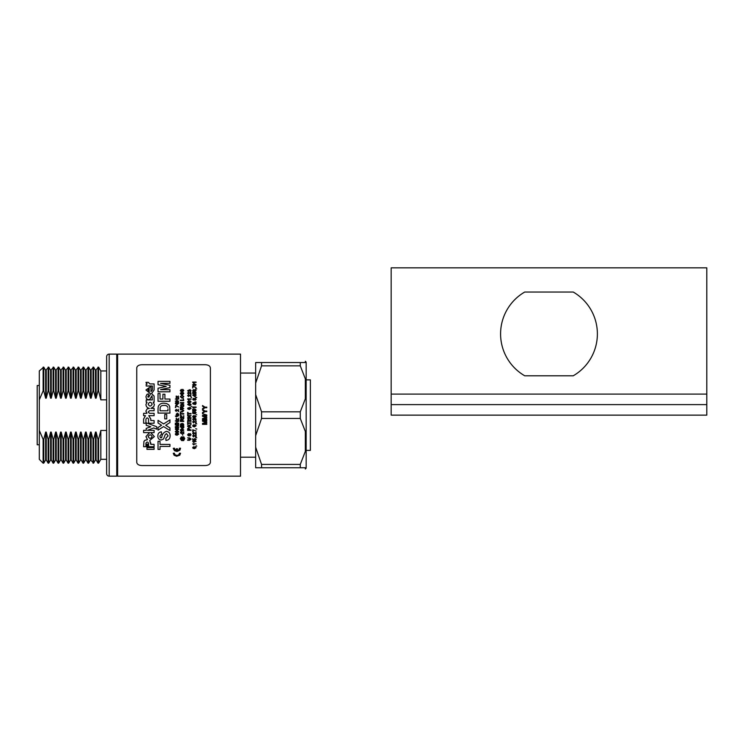 <?xml version="1.0" encoding="UTF-8"?>
<svg xmlns="http://www.w3.org/2000/svg" width="744" height="744" viewBox="0 0 744 744"><rect width="100%" height="100%" fill="white"/><g stroke="black" fill="none" stroke-linecap="round" stroke-linejoin="round"><path stroke-width="1.12" d="M109.163 354.116A2.53 2.53 0 0 0 106.643 356.636L106.643 473.63A2.53 2.53 0 0 0 109.163 476.16L116.743 476.16L116.743 354.116L109.163 354.116L109.163 476.16M90.498 398.17L90.498 370.345L93.614 367.118L93.614 390.898L92.991 390.898L91.121 398.17L90.498 398.17L88.629 390.898L88.006 390.898L86.137 398.17L85.514 398.17L83.644 390.898L83.021 390.898L81.152 398.17L80.529 398.17L78.659 390.898L78.036 390.898L76.167 398.17L75.544 398.17L73.675 390.898L73.052 390.898L71.182 398.17L70.559 398.17L68.69 390.898L68.067 390.898L66.188 398.17L65.574 398.17L63.696 390.898L63.082 390.898L61.203 398.17L60.59 398.17L58.711 390.898L58.088 390.898L56.219 398.17L55.595 398.17L53.726 390.898L53.103 390.898L51.234 398.17L50.611 398.17L48.741 390.898L48.118 390.898L46.249 398.17L45.626 398.17L43.757 390.898L43.133 390.898L39.302 399.835L39.302 430.441L43.133 439.369L43.133 463.159L43.757 463.159L45.626 459.922L46.249 459.922L48.118 463.159L48.741 463.159L50.611 459.922L51.234 459.922L53.103 463.159L53.726 463.159L55.595 459.922L56.219 459.922L58.088 463.159L58.711 463.159L60.59 459.922L61.203 459.922L63.082 463.159L63.696 463.159L65.574 459.922L66.188 459.922L68.067 463.159L68.69 463.159L70.559 459.922L71.182 459.922L73.052 463.159L73.675 463.159L75.544 459.922L76.167 459.922L78.036 463.159L78.659 463.159L80.529 459.922L81.152 459.922L83.021 463.159L83.644 463.159L85.514 459.922L86.137 459.922L88.006 463.159L88.629 463.159L90.498 459.922L93.614 463.159L95.492 459.922L96.106 459.922L97.985 463.159L98.599 463.159L100.821 459.327L106.643 459.327M95.492 398.17L95.492 370.345L98.599 367.118L98.599 390.898L97.985 390.898L96.106 398.17L95.492 398.17L93.614 390.898M106.643 399.835L100.821 399.835L100.821 370.949L106.643 370.949M116.743 457.216L117.626 457.216M116.743 373.051L117.626 373.051M39.302 385.513L37.2 385.513L37.2 444.763L39.302 444.763M39.302 399.835L39.302 370.949L43.757 367.118L43.757 390.898M45.626 398.17L45.626 370.345L48.741 367.118L48.741 390.898M50.611 398.17L50.611 370.345L53.726 367.118L53.726 390.898M55.595 398.17L55.595 370.345L58.711 367.118L58.711 390.898M60.59 398.17L60.59 370.345L63.696 367.118L63.696 390.898M65.574 398.17L65.574 370.345L68.69 367.118L68.69 390.898M70.559 398.17L70.559 370.345L73.675 367.118L73.675 390.898M75.544 398.17L75.544 370.345L78.659 367.118L78.659 390.898M80.529 398.17L80.529 370.345L83.644 367.118L83.644 390.898M85.514 398.17L85.514 370.345L88.629 367.118L88.629 390.898M88.629 463.159L88.629 439.369L90.498 432.097L91.121 432.097L91.121 459.922M90.498 432.097L90.498 459.922M88.629 439.369L88.006 439.369L88.006 463.159M83.644 463.159L83.644 439.369L85.514 432.097L86.137 432.097L88.006 439.369M86.137 432.097L86.137 459.922M85.514 432.097L85.514 459.922M83.644 439.369L83.021 439.369L83.021 463.159M78.659 463.159L78.659 439.369L80.529 432.097L81.152 432.097L83.021 439.369M81.152 432.097L81.152 459.922M80.529 432.097L80.529 459.922M78.659 439.369L78.036 439.369L78.036 463.159M73.675 463.159L73.675 439.369L75.544 432.097L76.167 432.097L78.036 439.369M76.167 432.097L76.167 459.922M75.544 432.097L75.544 459.922M73.675 439.369L73.052 439.369L73.052 463.159M68.69 463.159L68.69 439.369L70.559 432.097L71.182 432.097L73.052 439.369M71.182 432.097L71.182 459.922M70.559 432.097L70.559 459.922M68.69 439.369L68.067 439.369L68.067 463.159M63.696 463.159L63.696 439.369L65.574 432.097L66.188 432.097L68.067 439.369M66.188 432.097L66.188 459.922M65.574 432.097L65.574 459.922M63.696 439.369L63.082 439.369L63.082 463.159M58.711 463.159L58.711 439.369L60.59 432.097L61.203 432.097L63.082 439.369M61.203 432.097L61.203 459.922M60.59 432.097L60.59 459.922M58.711 439.369L58.088 439.369L58.088 463.159M53.726 463.159L53.726 439.369L55.595 432.097L56.219 432.097L58.088 439.369M56.219 432.097L56.219 459.922M55.595 432.097L55.595 459.922M53.726 439.369L53.103 439.369L53.103 463.159M48.741 463.159L48.741 439.369L50.611 432.097L51.234 432.097L53.103 439.369M51.234 432.097L51.234 459.922M50.611 432.097L50.611 459.922M48.741 439.369L48.118 439.369L48.118 463.159M43.757 463.159L43.757 439.369L45.626 432.097L46.249 432.097L48.118 439.369M46.249 432.097L46.249 459.922M45.626 432.097L45.626 459.922M43.757 439.369L43.133 439.369M39.302 430.441L39.302 459.327L43.133 463.159M98.599 463.159L98.599 439.369L100.821 430.441L106.643 430.441M100.821 430.441L100.821 459.327M100.821 399.835L98.599 390.898M98.599 439.369L97.985 439.369L97.985 463.159M93.614 463.159L93.614 439.369L95.492 432.097L96.106 432.097L97.985 439.369M96.106 432.097L96.106 459.922M95.492 432.097L95.492 459.922M93.614 439.369L92.991 439.369L92.991 463.159M91.121 432.097L92.991 439.369M91.121 370.345L91.121 398.17M88.006 367.118L88.006 390.898M86.137 370.345L86.137 398.17M83.021 367.118L83.021 390.898M81.152 370.345L81.152 398.17M78.036 367.118L78.036 390.898M76.167 370.345L76.167 398.17M73.052 367.118L73.052 390.898M71.182 370.345L71.182 398.17M68.067 367.118L68.067 390.898M66.188 370.345L66.188 398.17M63.082 367.118L63.082 390.898M61.203 370.345L61.203 398.17M58.088 367.118L58.088 390.898M56.219 370.345L56.219 398.17M53.103 367.118L53.103 390.898M51.234 370.345L51.234 398.17M48.118 367.118L48.118 390.898M46.249 370.345L46.249 398.17M43.133 367.118L43.133 390.898M97.985 367.118L97.985 390.898M96.106 370.345L96.106 398.17M92.991 367.118L92.991 390.898M240.507 381.151L240.507 354.116L117.626 354.116L117.626 476.16L240.507 476.16L240.507 381.151M306.156 362.114L306.156 468.162L305.328 468.999L305.328 467.744L300.269 467.744L300.269 464.414L305.328 451.45L305.328 431.427L300.269 418.463L300.269 411.813L305.328 398.84L305.328 378.826L300.269 365.853L300.269 362.533L305.328 362.533L305.328 361.277L306.156 362.114M261.553 464.414L261.553 467.744L255.657 467.744L255.657 447.209L261.553 464.414L300.269 464.414M261.553 467.744L305.328 467.744M255.657 447.209L255.657 394.608L261.553 411.813L300.269 411.813M261.553 411.813L261.553 418.463L300.269 418.463M255.657 394.608L255.657 362.533L305.328 362.533M261.553 362.533L261.553 365.853L300.269 365.853M261.553 418.463L255.657 435.668M261.553 365.853L255.657 383.058M306.156 450.399L310.369 450.399L310.369 379.868L306.156 379.868M148.158 404.15L148.158 404.178C149.47 401.676 150.8 401.658 152.167 404.15L152.167 404.132C150.8 401.639 149.47 401.658 148.158 404.178C149.516 406.68 150.855 406.67 152.167 404.132L152.167 404.159M152.129 436.691C150.911 434.329 149.59 434.273 148.158 436.514C149.367 438.858 150.688 438.913 152.129 436.691L152.129 436.654C150.688 438.876 149.367 438.821 148.158 436.486L148.158 436.598M173.324 453.375L174.115 455.254L176.663 456.258L179.816 455.17L180.513 453.208L179.453 453.422M174.394 453.422L173.315 453.524M179.453 453.505L178.625 454.9L177.091 455.393L175.231 454.9L174.403 453.598M180.532 453.422L179.425 453.208M176.384 450.501L174.403 448.623M179.453 448.52L178.904 449.767L177.472 450.548L177.472 448.744L176.384 448.744L176.384 450.548L174.812 449.655L174.431 448.186L173.315 448.52L174.487 450.706L177.063 451.478L179.974 450.111L180.513 448.186L179.453 448.427M180.532 448.418L179.425 448.186M174.431 448.186L173.324 448.297M145.926 423.215L145.926 419.235C146.726 417.561 147.61 417.514 148.567 419.104L148.567 423.234L154.092 423.224L154.092 420.565L150.809 420.555L150.809 419.114L148.763 415.673L154.101 415.673L154.101 413.311L149.516 413.311L148.205 412.018L149.516 410.735L154.101 410.725L149.516 410.725L148.205 412.018M148.567 419.104L148.567 423.215M145.954 396.738L146.335 398.254C147.284 399.751 148.512 400.002 150.018 399.017L151.962 395.854L152.362 399.919L146.224 399.928L146.224 402.225L147.061 402.244L145.954 404.429C146.084 406.624 147.238 407.945 149.423 408.382L147.21 408.837L145.908 411.06L146.949 413.311L143.601 413.311L143.601 415.673L145.48 415.673L143.601 419.132L143.601 423.224L145.926 423.224L145.926 419.235M145.917 411.283L146.949 413.311M145.954 404.448C146.084 406.643 147.238 407.954 149.423 408.391M147.861 396.543L148.437 396.013L147.935 397.119L147.861 396.515L148.735 397.147L150.595 393.809L145.954 389.986L150.539 393.846M152.362 390.005L150.976 391.623L150.976 386.313L145.954 389.986M151.571 393.623L154.092 390.023L154.101 383.923L149.925 383.923L148.326 382.332L145.954 382.332L147.107 384.043L146.224 384.053L146.224 386.024L152.362 386.024M145.954 382.379L147.107 384.09M150.911 408.391L153.775 406.643L154.38 404.569L153.19 402.225L154.101 402.244L154.092 396.059L151.571 393.595L154.092 389.986L154.101 383.923M154.38 404.569L153.775 406.633L150.911 408.382L154.101 408.382L154.101 410.725M147.489 439.658L144.894 440.309L143.936 441.415L143.601 446.716L145.926 446.726L145.926 443.21L145.926 446.679M149.516 432.599L145.954 436.607L147.489 439.695L144.894 440.346L143.936 441.452L143.601 446.716M147.554 430.302L154.101 430.33L147.498 430.33L153.701 427.958L156.724 429.176L156.724 426.731L146.224 422.825L146.224 425.308L150.79 426.786L146.224 428.349L146.224 430.33L143.601 430.302L143.601 432.599L149.684 432.599L145.954 436.607M150.8 443.415L149.711 440.485L154.343 436.598L150.8 432.599M150.827 443.033L150.8 444.345L154.092 444.345L154.092 446.726L148.567 446.726L148.567 443.21L148.567 446.679M147.517 444.103L146.959 444.103L146.959 449.376L154.092 449.376L154.092 447.637L147.517 447.637L147.517 444.14L146.959 444.14M154.092 447.637L147.517 447.6M181.313 389.819L180.699 390.516L181.21 391.177L182.792 389.298L183.796 390.461L182.578 391.781L183.405 390.451L182.81 389.772L181.238 391.66L180.308 390.563L181.313 389.382L180.699 390.553M183.405 393.399L182.81 392.665L181.238 394.59L180.308 393.455L181.313 392.274L180.699 393.464M183.796 393.371L182.578 394.72L183.796 393.371M182.094 398.207L180.308 396.664L182.057 395.101L183.796 396.636L182.094 398.207L180.308 396.664M183.359 400.086L183.359 398.524L183.759 400.551L180.355 400.57L180.355 400.086L183.359 400.086L183.359 398.542M180.355 403.071L180.355 402.597L183.759 402.597L181.22 404.708L183.759 404.708L183.759 405.182L180.355 405.192L182.894 403.071L180.355 403.071L182.866 403.09M183.759 403.099L181.22 404.717M183.759 408.568L180.355 408.568L180.355 407.089L181.266 405.954L182.187 406.847L183.759 405.685L182.224 407.6L183.759 408.568L180.355 408.558M183.796 410.642L182.308 411.962L180.355 411.962L182.308 411.962L183.796 410.642L182.308 409.339L180.355 409.339L180.355 409.823L182.289 409.823L180.355 409.823M183.359 410.679L182.289 409.823L183.359 410.679L180.355 411.953M183.759 414.055L180.745 414.055L180.355 415.143L180.355 412.483L180.745 413.571L183.759 413.571L183.759 414.055L180.745 414.055M180.355 415.626L180.745 417.551L181.787 417.551L181.787 415.757L182.187 417.551L183.359 417.551L183.759 415.533L183.759 418.026L180.355 418.026L180.745 415.626M180.745 417.542L181.787 417.542M182.187 417.542L183.359 417.542M183.759 420.946L183.759 421.43L180.355 421.43L180.355 419.951L181.266 418.807L182.187 419.709L183.759 418.528L182.224 420.453L182.224 420.946L183.759 420.946L182.224 420.937M180.355 424.573L181.229 423.457L181.964 423.959L182.782 423.327L183.759 425.838L180.355 425.838L181.229 423.457L181.964 423.959M183.377 426.944L183.796 427.595L182.513 428.628L181.22 427.623L181.61 426.944L180.355 426.963L183.759 426.517L183.796 427.614M180.355 430.013L181.22 429.056L180.848 430.376L181.982 430.776L181.527 429.995L182.633 428.99L183.796 430.06L182.159 431.213L180.736 430.86L180.355 429.986L181.266 429.455M180.355 432.617L181.294 431.613L183.322 433.175L183.759 431.594L183.759 433.733L181.294 432.059L180.745 432.655L181.313 433.687L180.355 432.645L181.294 431.641L183.322 433.194M182.354 434.003L182.754 435.231L182.354 434.003M183.368 438.514L183.759 439.192L182.708 439.946L181.22 438.848L181.657 438.179M181.22 438.848L181.266 437.695L183.359 437.956M181.266 437.732L183.229 437.686L182.141 437.156L180.745 438.7L182.633 440.439L184.326 438.625M180.745 438.7L182.633 440.467L184.326 438.662L183.712 436.719L184.763 438.616L183.619 440.615L181.601 440.578L180.308 438.681L181.238 437.016L182.103 436.802L183.294 437.24L183.759 439.192M178.355 397.556L178.309 396.013L178.709 398.077L176.57 396.654L176.607 397.956M175.305 399.072L178.709 398.607L177.091 399.091L177.091 400.681L178.709 401.146L175.305 401.165L176.7 400.681L176.7 399.091L175.305 399.072L176.7 399.072L176.7 400.681M176.375 402.318L175.649 403.257L176.319 404.317L178.355 403.248L178.002 402.318L176.96 403.22L176.96 401.834L178.216 401.834L178.746 403.229L177.016 404.931L175.258 403.267L176.263 401.89L175.649 403.276M175.779 407.526L175.696 405.35L178.709 406.996L175.779 405.796L175.342 407.517M178.272 409.302L178.709 411.516L176.244 409.786L175.696 410.4L176.263 411.478L175.305 410.39L176.244 409.339L178.272 410.958M178.402 415.106L176.551 415.133L176.17 414.269L177.425 413.134L178.746 414.269L178.513 414.994M176.216 416.798L175.361 416.063L178.709 415.626L176.607 416.798M176.57 418.891L176.216 420.248L176.216 418.286L178.355 419.83L178.709 418.24L178.709 420.379L176.607 419.328M175.305 423.076L176.7 423.066L176.7 421.43L176.7 423.076L175.305 423.55L178.709 423.55L177.091 423.066L178.709 423.076M176.7 421.43L175.305 420.937L178.709 420.937L178.709 421.43L177.091 421.43L177.091 423.066L177.091 421.43M178.709 427L178.709 427.474L175.305 427.474L175.305 426.749L178.188 425.847L175.305 424.954L175.305 424.229L178.709 424.229L178.709 424.722L175.826 424.722L178.709 425.615L175.826 427L178.709 427L175.882 426.982M175.826 424.703L178.709 425.605M175.305 429.037L176.17 428.098L176.84 428.591L177.714 427.967L178.746 429.037L177.704 430.116L176.84 429.483L176.161 429.986L175.305 429.037L176.17 428.098M177.835 432.18L178.355 431.65L177.165 430.962L177.528 431.697L176.43 432.645L175.305 431.622L176.933 430.516L178.746 431.678L177.872 432.608L178.355 431.678M175.798 434.431L176.933 434.812L176.477 434.003L177.583 433.036L178.746 434.068L177.109 435.231L175.686 434.877L175.305 434.022L176.17 433.082L175.798 434.431L176.933 434.784M196.09 382.435L193.431 382.435L193.933 383.151L192.687 382.063L196.09 382.063L193.487 382.481M195.737 384.806L194.463 384.118L194.909 384.797L193.812 385.643L192.687 384.732L194.314 383.746L196.128 384.825L195.254 385.643L195.737 384.76L194.463 384.164M194.909 384.797L193.812 385.68L192.687 384.732M196.09 387.503L193.161 386.415L192.724 388.015L192.724 386.034L196.09 387.54L193.161 386.452M196.09 389L195.653 388.563L196.788 388.88L196.09 389M193.598 389.996L193.18 390.87L194.305 391.242L193.858 390.479L194.965 389.558L196.128 390.572L194.491 391.642L193.068 391.298L192.687 390.498L193.552 389.596L193.077 390.553M194.305 391.27L193.858 390.479M196.128 390.572L194.491 391.679L193.068 391.335L192.687 390.498M193.161 392.162L193.161 393.306L194.045 393.464L193.821 392.897L194.919 391.967L195.719 392.209L196.128 393.046L195.17 394.041L195.737 393.018L194.947 392.376L194.212 393.046M195.737 393.046L194.947 392.404M194.947 392.376L194.212 393.009L194.472 393.995L192.724 393.641L194.472 393.995M194.045 393.492L193.821 392.897M195.254 394.45L196.09 394.832L195.254 395.269L195.254 396.682L192.724 395.12L194.816 396.682M194.816 394.45L192.724 395.12M196.09 397.556L195.653 397.119L196.788 397.454L196.09 397.556M196.128 399.221L195.086 400.281L194.221 399.649L193.542 400.17L192.687 399.221L193.552 398.291L194.221 398.784L195.095 398.17L196.128 399.221L195.086 400.3L194.221 399.668L193.542 400.151L192.687 399.221M196.128 402.151L195.653 402.616L196.128 403.592L195.151 404.652L192.64 403.406L193.375 402.625L194.203 403.276L194.975 402.681L194.593 402.067L195.812 401.853L195.653 402.634M196.09 407.452L193.431 407.452L193.933 408.242L192.687 407.014L196.09 407.014L193.44 407.461M192.724 410.753L192.724 409.144L193.161 410.4L194.045 410.576L193.821 409.963L194.919 408.968L196.128 410.093L195.17 411.153L195.737 410.093L194.947 409.414L194.212 410.093L194.472 411.107L192.724 410.753L194.519 410.679M194.045 410.576L193.821 409.963M192.724 413.376L192.724 411.758L193.161 413.013L194.045 413.19L193.821 412.585L194.919 411.581L196.128 412.706L195.17 413.766L195.737 412.706L194.947 412.027L194.212 412.706L194.472 413.729L192.724 413.376L194.519 413.292M192.687 416.547L193.552 415.561L193.18 416.947L194.305 417.347L193.858 416.519L194.965 415.515L196.128 416.594L194.491 417.784L193.068 417.412L192.687 416.547L193.598 415.998M195.123 419.886L195.737 419.235L195.058 418.574L194.472 419.486L193.561 418.751L193.077 419.263L193.552 420.276L192.687 419.281L193.552 418.305L194.221 418.77L195.058 418.128L196.128 419.253L195.17 420.314L195.737 419.244M192.687 421.876L193.626 420.834L195.653 422.443L196.09 420.788L196.09 423.011L193.626 421.271L193.077 421.894L193.645 422.964L192.687 421.885L193.626 420.844L195.653 422.453M195.653 423.559L196.788 423.922M192.687 425.67L193.552 424.703L193.18 426.061L194.305 426.452L193.858 425.633L194.965 424.638L196.128 425.708L194.491 426.898L193.068 426.526L192.687 425.67L193.598 425.131M195.653 428.711L196.788 429.074M192.724 429.781L196.09 430.962L193.161 430.218L192.724 431.911L192.724 429.781L196.09 430.981M196.09 432.348L196.09 434.505L193.626 432.831L193.077 433.427L193.645 434.459L192.687 433.399L193.626 432.394L195.653 433.947M193.077 435.891L193.645 436.933L192.687 435.91L193.626 434.887L195.653 436.421M196.09 434.877L196.09 436.979L193.626 435.333L193.077 435.919L193.682 436.523M195.653 437.472L196.788 437.835L195.653 437.472M193.161 439.806L194.045 439.964L193.821 439.416L194.919 438.523L196.128 439.565L195.17 440.532L195.737 439.527M194.212 439.518L194.472 440.485L192.724 440.169L192.724 438.653L193.161 439.844L194.045 440.002M193.821 439.416L194.919 438.486L196.128 439.565M193.431 441.88L193.933 442.624L192.687 441.49L196.09 441.49L193.431 441.917L193.933 442.624M193.431 444.214L193.933 444.949L192.687 443.833L196.09 443.833L193.431 444.261L193.933 444.949M196.09 445.982L196.788 446.047L196.09 446.121M193.18 447.953L194.305 448.297L193.858 447.59L194.965 446.735L196.128 447.656L194.491 448.669L193.068 448.353L192.687 447.572L193.552 446.726L193.18 447.953L194.305 448.251M193.858 447.59L194.965 446.688L196.128 447.656M190.008 390.033L189.422 390.879L188.511 390.228L188.027 390.702L188.502 391.632L187.637 390.684L190.008 389.642L191.078 390.665L190.12 391.679L190.687 390.656L190.008 390.033L189.376 390.656M190.687 390.684L190.008 390.07M189.422 390.879L188.511 390.228M188.548 391.204L187.637 390.684M190.603 392.125L191.041 394.171L188.576 392.572L188.027 393.148M189.767 393.418L188.576 392.534L188.027 393.12L188.595 394.162L187.637 393.139L188.576 392.135L190.603 393.65M190.603 394.571L191.041 396.654L188.576 394.999L188.027 395.613M191.041 396.654L188.576 395.027L188.027 395.585L188.595 396.617L187.637 395.576L188.576 394.59L190.603 396.124M188.632 396.199L187.637 395.576M191.041 399.305L188.381 399.305L188.883 400.086L187.637 398.886L191.041 398.886L188.409 399.323M188.548 401.258L188.13 402.178L189.255 402.578L188.809 401.769L189.915 400.784L191.078 401.853L189.441 403.025L188.018 402.662L187.637 401.807L188.502 400.83L188.027 401.834M189.255 402.597L188.809 401.769M189.357 405.517L187.637 404.429L189.357 403.35L191.078 404.429L190.752 405.192L189.357 405.517L187.637 404.429M188.548 407.712L188.13 408.651L189.255 409.061L188.809 408.242L189.915 407.238L191.078 408.307L189.441 409.498L188.018 409.135L187.637 408.261L188.204 407.879M187.637 415.031L187.637 412.371L188.027 413.459L191.041 413.459L191.041 413.943L188.027 413.943L188.027 415.031M187.637 417.672L190.176 416.036L187.637 416.036L187.637 415.561L191.041 415.561L188.492 417.7L191.041 417.7L191.041 418.184L187.637 418.184L190.176 416.036M189.069 420.844L189.069 419.049L189.469 420.844L190.641 420.834L190.641 418.826L191.041 421.318L187.637 421.318L188.027 418.918L188.027 420.844L189.069 420.834L188.027 420.844M188.027 423.401L187.637 424.48L187.637 421.829L188.027 422.927L191.041 422.918L191.041 423.401L188.027 423.401L188.027 424.471M187.637 425.903L191.041 424.573L189.99 425.466L189.99 426.879L191.041 427.781L187.637 426.452L187.637 425.903M191.041 429.92L191.041 430.395L187.637 430.395L187.665 428.665L188.613 427.902L189.636 429.92L191.041 429.902L189.636 429.902M189.86 435.621L190.687 434.719L190.092 434.003L188.52 435.947L187.59 434.831L188.595 433.603L187.981 434.812L188.492 435.5L190.073 433.519L191.078 434.719L189.86 436.077L190.687 434.747M187.981 434.784L188.492 435.473M187.637 437.844L189.59 437.844L191.078 439.081L189.59 440.29L187.637 440.29L190.641 439.081L187.637 437.844M158.035 384.685L158.035 381.365L169.948 381.365L169.948 383.309L160.565 383.374L169.948 385.318L169.948 387.624L160.565 389.642L169.948 389.679L169.948 391.79L158.035 391.818L158.035 388.238L166.163 386.452L158.035 384.685L166.163 386.489M169.948 383.309L160.565 383.42M162.917 394.218L164.908 394.218L164.908 399.035L169.948 399.035L169.948 401.276L158.035 401.276L158.035 393.502L160.016 393.502L160.016 399.035L162.917 399.035L162.917 394.246L162.917 399.035M160.016 393.529L160.016 399.035M158.035 408.716L158.258 406.466C159.383 404.113 161.336 403.025 164.108 403.202L166.637 403.564L168.739 404.81L169.697 406.475L169.948 413.069L158.035 413.078L169.948 413.078M158.035 427.493L161.569 425.252L158.035 423.001L158.035 420.332L163.633 423.922L169.948 419.867L169.948 422.546L165.707 425.261L169.948 427.949L169.948 430.571L163.633 426.582L158.035 430.125L158.035 427.493M165.819 438.346L168.116 435.826L166.47 433.594L165.233 434.654L163.541 439.016L161.169 440.029C158.9 439.685 157.802 438.365 157.877 436.086C157.784 433.613 158.946 432.19 161.392 431.808L161.541 434.031L159.867 436.058L160.286 437.565L161.718 437.556C162.062 434.338 163.633 432.273 166.442 431.362C169 431.78 170.218 433.287 170.097 435.891L170.097 435.919C170.116 438.569 168.739 440.085 165.977 440.457L165.819 438.346L168.116 435.854M159.867 436.031L160.286 437.537M160.016 446.437L160.016 449.423L158.035 449.423L158.035 441.285L160.016 441.285L160.016 444.428L169.948 444.428L169.948 446.437L160.016 446.437L160.016 449.376M158.035 441.285L160.016 441.285M160.016 444.391L169.948 444.428M206.758 407.759L204.963 407.759L202.508 409.386L204.963 407.749L206.758 407.749L206.758 407.154L204.963 407.154L202.508 405.527L203.763 407.033L202.508 406.233M204.442 407.461L203.763 407.033L204.442 407.452L202.508 408.67L202.508 409.377M206.758 411.655L204.963 411.655L202.508 413.292L204.963 411.655L206.758 411.655L206.758 411.051L204.963 411.051L202.508 409.414L203.763 410.921L202.508 410.13M204.442 411.358L203.763 410.921L204.442 411.348L202.508 412.576L202.508 413.292M206.758 414.975L202.508 413.766M202.508 418.584L206.116 417.44L202.508 416.287L202.508 415.394L206.758 415.394L206.758 415.998L203.159 415.998L206.758 417.133L206.758 417.756L203.159 418.891L206.758 418.881L206.758 419.486L202.508 419.486L202.508 418.584L206.116 417.44M202.508 423.448L206.116 422.322L202.508 421.178L202.508 420.286L206.758 420.286L206.758 420.89L203.159 420.89L206.758 422.006L206.758 422.639L203.159 423.764L206.758 423.755L206.758 424.359L202.508 424.359L202.508 423.448M203.196 423.755L206.758 423.755M136.747 462.331L136.747 367.936C137.063 365.927 138.812 364.848 142.011 364.709L205.139 364.709C208.339 364.848 210.087 365.927 210.394 367.936L210.394 462.331C210.087 464.349 208.329 465.428 205.139 465.567L142.011 465.567C138.812 465.418 137.054 464.34 136.747 462.331M202.508 423.466L206.116 422.332M202.508 420.286L206.758 420.286M203.159 420.89L206.758 422.015M202.508 415.394L206.758 415.394M203.159 415.998L206.758 417.133M203.159 418.891L206.758 418.891M157.877 436.086L157.877 436.058C157.775 433.631 158.946 432.218 161.392 431.827L161.392 431.808M161.392 431.827L161.541 434.031M160.286 437.565L161.011 437.881M161.011 437.918L161.718 437.556C162.062 434.357 163.633 432.292 166.442 431.39L166.442 431.362C169 431.799 170.218 433.315 170.097 435.919M158.035 427.512L161.569 425.261M158.035 420.332L163.633 423.941L169.948 419.876M165.707 425.261L169.948 427.967M164.75 414.445L164.75 418.881L166.74 418.881L166.74 414.445L164.75 414.445M158.035 408.707L158.035 413.069M160.127 407.582L160.127 407.6C160.778 405.964 162.062 405.257 163.996 405.48L163.996 405.461C165.856 405.238 167.14 405.88 167.846 407.396L167.846 407.377C167.14 405.871 165.856 405.229 163.996 405.461C162.062 405.248 160.778 405.954 160.127 407.582L160.016 410.781L167.958 410.781L167.958 408.902L167.958 410.781M160.127 407.6L160.016 410.781M164.908 394.218L164.908 399.035M169.948 401.258L158.035 401.258M169.948 387.587L160.565 389.614M169.948 391.79L158.035 391.79M187.637 437.872L189.59 437.844M189.59 437.872L191.078 439.081M187.637 439.853L190.641 439.118M187.59 434.831L188.595 433.631M188.79 435.38L189.246 434.087M189.246 434.105L190.073 433.519M190.073 433.547L191.078 434.719M187.637 429.176L188.613 427.902M188.613 427.921L189.636 429.111M188.623 428.395L188.027 429.92L189.246 429.92L188.623 428.395M188.027 429.13L188.027 429.902L189.246 429.902L189.246 429.121M187.637 425.921L191.041 424.582M189.99 425.466L189.99 426.898L191.041 427.279M188.697 425.94L188.027 426.182L189.599 426.758L189.599 425.615L188.697 425.94M188.027 426.173L189.599 426.74L189.599 425.615M188.027 422.927L191.041 422.918M189.469 420.844L190.641 420.844M187.637 415.561L191.041 415.561M188.492 417.7L191.041 417.7M188.027 412.371L188.027 413.459M191.041 413.943L188.027 413.943M189.255 409.061L188.809 408.233M191.078 408.307L189.441 409.498L188.018 409.135M188.018 409.126L187.637 408.251M190.687 408.344L189.925 407.675L189.199 408.354L189.906 409.061L190.687 408.335L189.925 407.666L189.199 408.363M191.738 406.494L191.041 406.373M191.078 404.429L190.752 405.192M190.752 405.173L189.357 405.499M189.357 403.778L188.027 404.429L188.26 404.876L190.687 404.429L189.357 403.778L188.027 404.448M190.687 404.438L189.357 403.797M191.078 401.834L189.441 403.025L188.018 402.662L187.637 401.807M189.925 401.211L189.199 401.89L189.906 402.578L190.687 401.872L189.925 401.211L189.199 401.909M190.687 401.89L189.925 401.23M188.883 400.067L187.637 399.175M191.738 397.538L191.041 397.417M188.595 394.162L187.637 393.111M190.734 394.162L189.767 393.39M188.511 390.2L188.027 390.674M191.078 390.665L190.12 391.642M192.687 447.609L193.552 446.726M194.975 447.107L194.249 447.702L194.956 448.297L195.737 447.683L194.975 447.107M194.249 447.656L194.956 448.297M194.956 448.251L195.737 447.637M196.09 445.786L196.788 446.093M192.687 443.87L196.09 443.87M192.687 441.527L196.09 441.527M195.123 440.132L195.737 439.555L194.947 438.923L194.212 439.555L194.519 440.095M196.09 437.509L196.788 437.835M193.626 434.887L195.653 436.449L195.653 434.877M192.687 435.91L193.626 434.914M192.687 433.417L193.626 432.413L195.653 433.966L195.653 432.376M193.682 434.022L193.077 433.427M193.161 430.218L193.161 431.911M193.18 426.061L194.305 426.461M193.858 425.652L194.965 424.638L196.128 425.717M194.975 425.084L194.249 425.773L194.956 426.461L195.737 425.754L194.975 425.084M194.249 425.754L194.956 426.461L195.737 425.735M193.682 422.527L193.077 421.894M193.077 419.263L193.598 419.839M192.687 419.281L193.552 418.305L194.221 418.779L195.058 418.128L196.128 419.263M193.18 416.947L194.305 417.347M193.858 416.519L194.965 415.515L196.128 416.594M194.975 415.952L194.249 416.64L194.956 417.347L195.737 416.631L194.975 415.952M195.737 416.621L194.956 417.347L194.258 416.696M196.788 414.771L196.09 414.641M196.128 412.706L195.17 413.766L195.737 412.706L194.947 412.018L194.212 412.706M193.161 411.758L193.161 413.013M193.821 412.585L194.045 413.19M195.123 410.716L196.128 410.093M195.737 410.093L194.947 409.414M194.947 409.405L194.212 410.084M193.161 409.144L193.161 410.4M193.933 408.233L192.687 407.303M196.128 403.583L195.151 404.652L194.147 403.88M194.147 403.862L193.403 404.224L192.64 403.388M194.975 402.681L194.5 402.495M195.105 404.206L195.737 403.601L195.365 402.904L194.417 403.648L195.105 404.206M193.031 403.415L193.942 403.508M195.737 403.611L195.365 402.904L194.417 403.667M195.737 399.24L195.086 398.607L194.426 399.23L195.077 399.853L195.737 399.221L195.086 398.589L194.426 399.249M193.561 398.71L193.077 399.221L193.542 399.723L194.035 399.212L193.561 398.71L193.077 399.24M194.035 399.24L193.561 398.738M196.611 397.538L196.09 397.333M196.09 395.25L195.254 395.25M193.598 395.25L194.816 396.143L194.816 395.25L193.598 395.25M194.816 396.143L194.816 395.269L193.635 395.269M193.161 393.306L192.724 392.135L192.724 393.641M196.128 393.018L195.17 394.041M194.975 389.958L194.249 390.591L194.956 391.242L195.737 390.572L194.975 389.958L194.249 390.619M195.737 390.609L194.975 389.986M196.611 388.963L196.09 388.768M196.128 384.778L195.216 385.225M193.84 385.262L194.519 384.685L193.803 384.118L193.077 384.676L193.84 385.262M194.519 384.722L193.803 384.118M193.803 384.164L193.077 384.713M192.687 382.304L193.533 383.104M176.216 433.529L175.305 434.05M176.477 434.022L177.583 433.036L178.746 434.068M177.602 433.482L176.877 434.143L177.574 434.812L178.355 434.124L177.602 433.482M176.877 434.115L177.574 434.812M177.574 434.784L178.355 434.096M177.081 430.962L177.528 431.715M175.305 431.641L176.933 430.516M176.933 430.543L178.746 431.697M175.696 431.557L176.458 432.199L177.137 431.585L176.421 430.962L175.696 431.576L176.458 432.227L177.137 431.567M176.17 428.116L176.84 428.609L177.714 427.967L178.746 429.056M177.704 428.414L177.044 429.065L177.695 429.688L178.355 429.046L177.704 428.414M176.179 428.544L175.696 429.056L176.161 429.567L176.654 429.046L176.179 428.544M175.696 429.037L176.161 429.567L176.654 429.028M177.044 429.046L177.695 429.688M177.695 429.669L178.355 429.028M175.305 426.768L177.686 425.996M177.686 426.014L178.188 425.866M175.305 424.247L178.709 424.247M175.305 420.946L178.709 420.946M176.216 418.286L178.355 419.83M175.361 416.063L176.216 416.063M176.607 416.063L178.355 415.84M176.449 415.031L176.17 414.269M178.746 414.269L178.365 415.133M178.355 414.269L177.444 413.571L176.57 414.269L177.463 414.966L178.355 414.269L177.444 413.571L176.57 414.269M176.309 411.041L175.305 410.381M176.244 409.786L175.696 410.39M178.709 411.525L176.244 409.777M178.709 406.996L175.779 405.787M178.746 403.211L177.016 404.931L175.258 403.248M178.355 403.248L177.351 402.299M178.709 399.072L177.091 399.072L177.091 400.681M178.709 401.146L175.305 401.146M178.709 398.059L176.57 396.626M178.309 397.054L176.216 396.05L176.216 397.928M183.712 436.747L184.763 438.644M180.308 438.681L181.238 437.016M181.238 437.044L183.294 437.24M183.294 437.277L183.759 438.132M182.261 438.337L181.657 438.821L182.708 439.546L183.322 439.099L182.261 438.337M181.657 438.793L182.708 439.546M182.708 439.518L183.322 439.072M180.745 432.655L181.359 433.278M180.848 430.395L181.982 430.795M181.527 429.995L182.633 428.99L183.796 430.06M182.652 429.437L181.927 430.106L182.624 430.795L183.405 430.088L182.652 429.437M181.927 430.088L182.624 430.795L183.405 430.069M181.22 427.623L181.61 426.963M180.355 426.526L183.759 426.526M182.55 426.963L181.62 427.586L182.513 428.2L183.405 427.577L182.55 426.963M181.62 427.577L182.513 428.2M182.513 428.181L183.405 427.558M181.964 423.968L182.782 423.327L183.759 424.564M183.35 424.285L182.773 423.81L182.187 425.363L183.359 425.363L183.359 424.554M181.75 424.266L181.276 423.941L180.745 425.363L181.787 425.363L181.75 424.266M180.745 424.722L180.745 425.354L181.787 425.354L181.787 424.675M182.187 424.629L182.187 425.354L183.359 425.354L183.359 424.573M180.355 419.951L181.266 418.807L182.187 419.718L183.759 418.537M181.276 419.291L180.745 420.946L181.834 420.946L181.276 419.291M180.745 419.932L180.745 420.937L181.834 420.937L181.834 420.034M180.745 412.483L180.745 413.571M183.759 406.224L182.243 407.368M182.224 407.591L182.224 408.084M181.276 406.429L180.745 408.084L181.834 408.084L181.276 406.429L180.745 408.084M181.834 408.084L181.276 406.447M183.759 405.182L180.355 405.182M183.759 400.551L180.355 400.551M183.796 396.636L182.094 398.189M183.405 396.664L182.057 395.585L180.699 396.636L182.103 397.724L183.405 396.636L182.057 395.557L180.699 396.654M182.578 394.692L183.405 393.362L182.81 392.637L182.354 393.009M182.354 392.981L181.973 394.115M181.973 394.088L181.238 394.59M181.238 394.562L180.308 393.455M181.313 392.72L180.699 393.437L181.21 394.115L182.792 392.19L183.796 393.344M183.405 390.451L182.81 389.772M182.81 389.735L181.973 391.195M181.973 391.158L181.238 391.66M181.238 391.623L180.308 390.535M182.578 391.744L183.796 390.433M145.926 443.21C146.8 441.685 147.684 441.685 148.567 443.21M154.092 444.382L150.8 444.382L149.711 440.513M154.343 436.57L150.632 432.599L154.101 432.599L154.101 430.33M146.224 422.825L156.724 426.731M146.224 428.349L150.79 426.786M146.224 430.33L143.601 430.33M148.763 415.673L150.809 418.965M153.19 402.225L154.101 402.225M146.224 385.987L152.362 385.987L152.362 389.968M146.335 398.254L145.945 396.701L146.931 394.376L148.437 393.827L148.437 396.013M146.335 398.235C147.284 399.733 148.512 399.984 150.018 398.998L151.962 395.827L152.362 399.919M146.224 402.225L147.061 402.225M145.48 415.673L143.601 419.012M154.092 420.565L150.809 420.565L150.809 419.114M149.191 388.377L149.191 391.604L147.944 389.977L149.191 388.377M149.191 391.604L149.191 388.414L147.944 389.996M179.453 448.381L178.904 449.813L177.583 450.529M177.472 448.79L176.384 448.79M179.453 453.384L178.932 454.696L177.425 455.412L175.593 455.161L174.487 453.998M174.431 453.208L173.343 453.208M391.167 404.615L391.167 267.84L706.8 267.84L706.8 415.133L391.167 415.133L391.167 404.615L706.8 404.615M524.715 375.785L573.252 375.785A48.397 48.397 0 0 0 573.252 292.039L524.715 292.039A48.397 48.397 0 0 0 524.715 375.785M391.167 394.097L706.8 394.097M90.498 370.345L88.629 367.118M85.514 370.345L83.644 367.118M80.529 370.345L78.659 367.118M75.544 370.345L73.675 367.118M70.559 370.345L68.69 367.118M65.574 370.345L63.696 367.118M60.59 370.345L58.711 367.118M55.595 370.345L53.726 367.118M50.611 370.345L48.741 367.118M45.626 370.345L43.757 367.118M100.821 370.949L98.599 367.118M95.492 370.345L93.614 367.118M255.657 373.051L240.507 373.051M255.657 457.216L240.507 457.216"/></g></svg>
